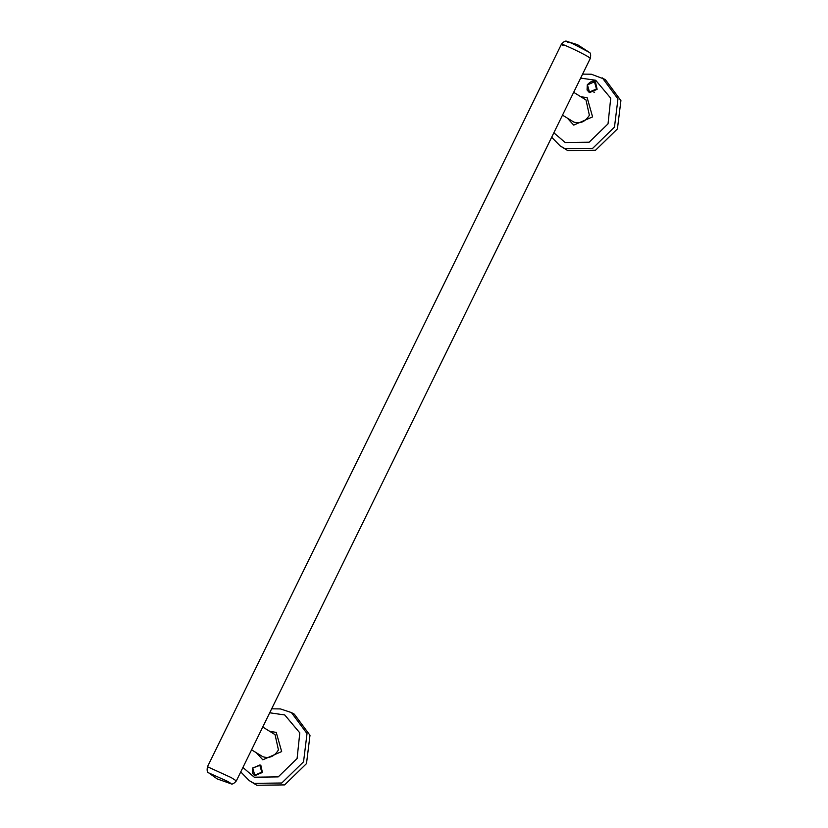 <?xml version="1.0" encoding="UTF-8"?>
<svg xmlns="http://www.w3.org/2000/svg" width="828" height="828" viewBox="0 0 828 828"><rect width="100%" height="100%" fill="white"/><g stroke="black" fill="none" stroke-linecap="round" stroke-linejoin="round"><path stroke-width="1.24" d="M208.749 772.907L217.236 778.931L230.701 783.661C232.037 784.654 233.92 783.733 236.353 780.887L231.157 777.554L207.476 766.738C206.741 770.371 207.176 772.42 208.749 772.907L226.944 781.052C231.664 783.702 232.15 784.302 228.383 782.853M568.101 42.487C565.586 40.82 567.149 41.234 572.79 43.718L589.029 52.205L577.551 44.691L567.087 41.462C565.721 40.468 563.837 41.39 561.425 44.226L207.476 766.738M261.783 772.151L254.776 775.205L252.757 768.073L259.764 765.02L261.783 772.151M260.748 765.134L262.445 772.514L254.351 775.443M262.745 727.015L275.051 734.653L278.436 749.92C274.451 756.471 269.255 758.738 262.838 756.72L251.567 749.826M269.793 731.383L276.221 732.366L281.665 751.565L262.786 759.793L256.473 752.869M291.415 712.566L294.313 714.16L309.993 735.285L306.495 763.613L284.615 784.903L256.815 785.265L249.218 780.597L254.082 783.36L281.768 783.009L303.545 761.812L307.022 733.608L291.415 712.566L280.423 708.923L271.656 708.82M596.481 88.958L594.452 81.827L587.445 84.88L589.464 92.011L596.481 88.958M589.039 92.25L589.65 92.581L597.133 89.31L595.435 81.941M562.502 115.144L573.773 122.037C580.18 124.045 585.386 121.778 589.37 115.237L585.986 99.96L573.68 92.322M567.397 118.187L573.711 125.1L592.589 116.883L587.155 97.673L580.728 96.7M551.686 137.22L560.142 145.914L567.749 150.582L595.549 150.22L617.419 128.93L620.917 100.602L605.247 79.467L591.347 74.23L582.591 74.127M593.852 92.167L594.649 92.218M236.353 780.887L590.312 58.374L588.646 57.07C580.676 51.998 553.704 39.837 563.092 45.54M260.82 765.175L262.3 772.42L254.807 775.681L252.654 768.063M269.721 712.784L284.749 714.957L299.798 732.873L297.097 758.531L278.229 776.892L254.258 777.202L242.925 767.473M254.424 775.494L252.374 773.166L252.602 768.022L260.675 765.082L252.664 768.042M595.518 81.982L594.835 81.61L587.352 84.849L588.967 92.198L596.988 89.227L595.363 81.889C593.386 80.233 590.695 81.216 587.29 84.829L587.062 89.962L589.112 92.291M560.142 145.914L565.017 148.678L592.693 148.316L614.469 127.119L617.957 98.915L602.349 77.884M580.645 78.101L595.684 80.264L610.722 98.19L608.031 123.848L589.163 142.209L565.182 142.519L553.86 132.791M590.312 58.374C591.037 54.751 590.612 52.692 589.029 52.205M249.218 780.597L240.751 771.903"/></g></svg>
